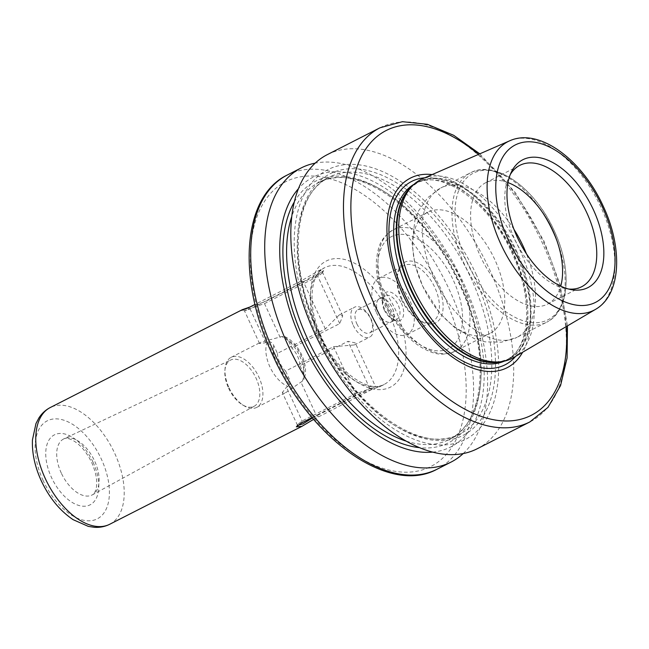<?xml version="1.0" encoding="UTF-8"?>
<svg xmlns="http://www.w3.org/2000/svg" width="649" height="649" viewBox="0 0 649 649"><rect width="100%" height="100%" fill="white"/><g stroke="black" fill="none" stroke-linecap="round" stroke-linejoin="round"><path stroke-width="0.49" stroke-dasharray="3.25 2.43" d="M378.464 312.867A13.004 7.293 63 0 0 391.242 321.904A13.004 7.293 63 0 0 392.215 307.764A13.004 7.293 63 0 0 379.438 298.727A13.004 7.293 63 0 0 378.464 312.867M356.877 323.867A13.004 7.293 63 0 0 369.654 332.905A13.004 7.293 63 0 0 370.62 318.764A13.004 7.293 63 0 0 357.842 309.727A13.004 7.293 63 0 0 356.877 323.867M353.291 325.417A16.769 9.402 63 0 0 369.76 337.074A16.769 9.402 63 0 0 371.009 318.846A16.769 9.402 63 0 0 354.532 307.196A16.769 9.402 63 0 0 353.291 325.417M277.399 353.372A16.769 9.402 63 0 0 279.849 362.84A16.769 9.402 63 0 0 285.625 371.074L333.545 346.655L354.265 344.968L355.271 342.907L347.945 341.317L300.016 365.736A16.769 9.402 63 0 0 297.567 356.269A16.769 9.402 63 0 0 291.799 348.026L339.727 323.608L342.721 315.885L339.046 315.089L325.327 328.946L277.399 353.372L273.789 345.584C272.231 342.388 270.073 341.171 267.307 341.918L265.766 342.704L259.568 343.548L260.574 342.331L281.707 336.58L284.757 336.58L288.18 340.238L291.799 348.026M300.016 365.736L303.635 373.524L304.081 379.162L302.385 381.125L286.104 392.434L282.315 392.548L286.436 387.25L287.986 386.463C290.257 384.662 290.671 382.131 289.235 378.862L285.625 371.074M229.089 387.875A28.11 15.771 63 0 0 243.805 405.633A28.11 15.771 63 0 0 256.704 407.41A28.11 15.771 63 0 0 258.789 376.858A28.11 15.771 63 0 0 231.174 357.315A28.11 15.771 63 0 0 225.033 368.794A28.11 15.771 63 0 0 229.089 387.875M228.626 388.264A25.928 14.546 63 0 0 242.207 404.651A25.928 14.546 63 0 0 254.311 406.177A25.928 14.546 63 0 0 256.022 378.107A25.928 14.546 63 0 0 230.776 359.976A25.928 14.546 63 0 0 224.887 370.668A25.928 14.546 63 0 0 228.626 388.264M401.374 303.294A15.722 8.818 -117 0 1 402.615 317.896A15.722 8.818 -117 0 1 392.994 319.389A15.722 8.818 -117 0 1 384.768 309.459A15.722 8.818 -117 0 1 382.496 298.791A15.722 8.818 -117 0 1 390.017 292.009A15.722 8.818 -117 0 1 401.374 303.294M384.216 309.93A13.102 7.35 63 0 0 391.071 318.205A13.102 7.35 63 0 0 397.083 319.032A13.102 7.35 63 0 0 398.056 304.795A13.102 7.35 63 0 0 385.19 295.693A13.102 7.35 63 0 0 382.326 301.039A13.102 7.35 63 0 0 384.216 309.93M438.124 285.917A34.056 19.105 -117 0 1 440.809 317.548A34.056 19.105 -117 0 1 419.968 320.784A34.056 19.105 -117 0 1 402.129 299.27A34.056 19.105 -117 0 1 397.22 276.149A34.056 19.105 -117 0 1 413.518 261.466A34.056 19.105 -117 0 1 438.124 285.917M401.585 299.741A31.444 17.637 63 0 0 418.045 319.6A31.444 17.637 63 0 0 432.469 321.588A31.444 17.637 63 0 0 434.806 287.418A31.444 17.637 63 0 0 403.921 265.563A31.444 17.637 63 0 0 397.05 278.397A31.444 17.637 63 0 0 401.585 299.741M510.26 174.589A68.121 38.21 63 0 0 508.986 176.95A68.121 38.21 63 0 0 514.779 239.376A68.121 38.21 63 0 0 565.912 288.667A68.121 38.21 63 0 0 568.573 289.032M507.989 182.604A68.121 38.21 63 0 0 485.679 182.734A68.121 38.21 63 0 0 480.617 256.785A68.121 38.21 63 0 0 547.529 304.13A68.121 38.21 63 0 0 560.752 286.152M422.783 286.25A68.121 38.21 63 0 0 489.703 333.594A68.121 38.21 63 0 0 494.765 259.543A68.121 38.21 63 0 0 427.853 212.199A68.121 38.21 63 0 0 422.783 286.25M376.461 312.542A31.444 17.637 63 0 0 407.345 334.389A31.444 17.637 63 0 0 409.681 300.219A31.444 17.637 63 0 0 378.797 278.364A31.444 17.637 63 0 0 376.461 312.542M378.416 312.883A13.102 7.35 63 0 0 391.29 321.985A13.102 7.35 63 0 0 392.264 307.748A13.102 7.35 63 0 0 379.389 298.645A13.102 7.35 63 0 0 378.416 312.883M463.199 453.562A165.057 92.588 63 0 0 463.362 282.648A165.057 92.588 63 0 0 315.211 163.134M249.857 307.066L265.133 301.647L318.472 274.47L323.616 270.584L318.075 271.079L301.428 280.79L255 304.446M432.672 452.11A151.42 84.938 63 0 0 461.958 282.364A151.42 84.938 63 0 0 298.443 188.681M476.455 274.973A151.42 84.938 63 0 0 332.791 167.507A151.42 84.938 63 0 0 316.444 334.332A151.42 84.938 63 0 0 460.117 441.799A151.42 84.938 63 0 0 476.455 274.973M477.193 448.767A165.057 92.588 63 0 0 489.468 269.343A165.057 92.588 63 0 0 327.323 154.624M432.129 174.589A106.42 59.692 -117 0 1 515.006 252.039A106.42 59.692 -117 0 1 522.648 352.237M422.669 178.71A100.368 56.301 -117 0 1 519.541 249.289A100.368 56.301 -117 0 1 513.757 357.469M312.08 417.567L354.808 395.793L378.172 387.153L371.853 389.473L313.621 419.376M265.766 342.704L250.092 308.956L303.432 281.771L315.487 274.438L322.423 272.142L322.277 273.002L317.832 276.433L264.492 303.61C251.033 308.129 235.798 313.775 250.092 308.956L244.511 310.879L241.761 310.287M259.568 343.548L244.511 310.879M312.42 417.972L369.841 388.491C384.159 383.656 368.867 389.327 355.449 393.829L302.109 421.006L297.664 424.438L297.607 425.428M371.853 389.473L369.841 388.491L375.568 386.642L355.271 342.907M109.73 524.262A65.5 36.742 63 0 0 114.597 453.067A65.5 36.742 63 0 0 50.257 407.54M43.191 480.625A55.019 30.86 -117 0 1 49.129 420.008A55.019 30.86 -117 0 1 101.333 459.054A55.019 30.86 -117 0 1 95.395 519.671A55.019 30.86 -117 0 1 43.191 480.625M93.01 462.145A39.281 22.034 63 0 0 55.749 434.262A39.281 22.034 63 0 0 51.506 477.542A39.281 22.034 63 0 0 88.775 505.417A39.281 22.034 63 0 0 93.01 462.145M61.314 473.121A31.42 17.628 -117 0 1 63.91 438.829A31.42 17.628 -117 0 1 94.519 460.798A31.42 17.628 -117 0 1 92.442 494.822A31.42 17.628 -117 0 1 61.314 473.121M302.385 381.125A28.11 15.771 63 0 0 299.7 356.009A28.11 15.771 63 0 0 281.707 336.58M267.307 341.918A28.11 15.771 63 0 0 269.992 367.034A28.11 15.771 63 0 0 287.986 386.463M542.572 212.507A83.843 47.028 63 0 0 470.509 172.821C495.203 159.248 535.19 188.291 554.059 230.387A82.269 46.144 -117 0 1 545.168 321.012A82.269 46.144 -117 0 1 467.11 262.626A82.269 46.144 -117 0 1 475.993 171.993A82.269 46.144 -117 0 1 554.043 230.379C572.28 268.556 569.919 311.082 546.636 322.228A83.843 47.028 63 0 0 556.883 240.601M514 229.422A83.843 47.028 63 0 0 440.801 187.959L470.509 172.821A83.843 47.028 63 0 0 464.278 263.956A83.843 47.028 63 0 0 546.636 322.228L516.929 337.366A83.843 47.028 63 0 0 526.412 253.775M434.562 279.094A83.843 47.028 63 0 0 516.929 337.366L501.49 342.185L485.379 341.869L475.587 339.305L454.876 327.777L439.981 313.418L422.661 286.168L414.946 264.281L412.083 243.797L414.93 220.262L418.613 210.836L427.821 197.612L440.801 187.959A83.843 47.028 63 0 0 434.562 279.094M387.997 303.975A68.121 38.21 63 0 0 454.917 351.32A68.121 38.21 63 0 0 459.979 277.269A68.121 38.21 63 0 0 393.067 229.924A68.121 38.21 63 0 0 387.997 303.975M386.901 304.916A62.88 35.273 63 0 0 446.561 349.543A62.88 35.273 63 0 0 453.351 280.271A62.88 35.273 63 0 0 393.692 235.636A62.88 35.273 63 0 0 386.901 304.916M320.906 337.967A70.741 39.678 63 0 0 388.021 388.175A70.741 39.678 63 0 0 395.655 310.238A70.741 39.678 63 0 0 328.54 260.03A70.741 39.678 63 0 0 320.906 337.967M389.027 313.232A65.5 36.742 -117 0 1 384.151 384.435A65.5 36.742 -117 0 1 319.811 338.908A65.5 36.742 -117 0 1 324.678 267.713A65.5 36.742 -117 0 1 389.027 313.232M509.668 140.817A94.632 53.08 -117 0 1 600.998 207.356A94.632 53.08 -117 0 1 595.547 309.354M437.085 469.203A165.057 92.588 63 0 0 449.359 289.787A165.057 92.588 63 0 0 287.215 175.06M273.846 355.425A159.824 89.651 -117 0 1 291.093 179.351A159.824 89.651 -117 0 1 442.723 292.78A159.824 89.651 -117 0 1 425.476 468.854A159.824 89.651 -117 0 1 273.846 355.425M379.973 127.796A165.057 92.588 -117 0 1 542.118 242.515A165.057 92.588 -117 0 1 529.852 421.939M566.269 326.577A159.824 89.651 63 0 0 543.221 241.574A159.824 89.651 63 0 0 478.532 154.381M318.935 333.408A146.723 82.301 63 0 0 458.137 437.54A146.723 82.301 63 0 0 473.973 275.898A146.723 82.301 63 0 0 334.77 171.766A146.723 82.301 63 0 0 318.935 333.408M470.655 277.399A144.102 80.833 -117 0 1 459.938 434.035A144.102 80.833 -117 0 1 318.383 333.878A144.102 80.833 -117 0 1 329.1 177.242A144.102 80.833 -117 0 1 470.655 277.399M294.322 201.912A146.723 82.301 -117 0 1 459.476 283.28A146.723 82.301 -117 0 1 419.546 447.672M406.258 441.158A144.102 80.833 63 0 0 449.311 439.446A144.102 80.833 63 0 0 460.027 282.81A144.102 80.833 63 0 0 318.472 182.661A144.102 80.833 63 0 0 291.774 216.49M424.689 177.834A102.907 57.72 -117 0 1 512.783 252.915A102.907 57.72 -117 0 1 515.655 356.35M414.03 184.284A99.321 55.717 -117 0 1 415.62 183.416A99.321 55.717 -117 0 1 513.189 252.445A99.321 55.717 -117 0 1 505.806 360.406A99.321 55.717 -117 0 1 504.168 361.185M411.945 186.304A99.321 55.717 -117 0 1 418.224 182.085A99.321 55.717 -117 0 1 515.793 251.114A99.321 55.717 -117 0 1 508.41 359.084A99.321 55.717 -117 0 1 501.304 361.688M516.45 250.79A99.427 55.773 -117 0 1 499.284 361.996L508.41 359.084L505.806 360.406C530.087 349.9 534.354 299.416 511.996 253.151C489.354 201.839 440.428 168.351 415.62 183.416L418.224 182.085L410.509 187.756A99.427 55.773 -117 0 1 516.45 250.79M303.635 373.524A22.869 12.834 63 0 0 300.795 355.068A22.869 12.834 63 0 0 288.18 340.238M273.789 345.584A22.869 12.834 63 0 0 289.235 378.862M325.327 328.946L303.432 281.771L301.428 280.79M339.727 323.608L317.832 276.433L318.472 274.47M280.157 337.366L264.492 303.61L265.133 301.647M354.808 395.793L355.449 393.829L333.545 346.655M301.469 422.97L302.109 421.006L286.436 387.25M318.513 416.65L316.501 415.668L300.836 381.912M369.841 388.491L347.945 341.317M248.088 307.975L250.092 308.956M254.311 406.177L92.442 494.822C93.91 494.343 95.176 492.129 96.239 488.17C97.601 481.16 96.084 472.602 91.679 462.502C86.252 451.355 79.543 443.754 71.544 439.673C67.707 438.205 65.168 437.921 63.91 438.829L230.776 359.976M369.654 332.905L391.242 321.904M354.265 344.968L369.76 337.074M256.704 407.41L286.104 392.434M242.207 404.651L243.805 405.633M391.071 318.205L392.994 319.389M418.045 319.6L419.968 320.784M565.912 288.667L571.355 289.641M547.529 304.13L581.699 286.72M427.853 212.199L393.067 229.924C379.276 238.767 378.172 247.959 376.493 259.657C375.544 274.024 378.724 289.194 386.017 305.152C394.981 323.981 406.688 338.015 421.12 347.247C431.569 352.764 439.665 357.274 454.917 351.32L489.703 333.594M407.345 334.389L432.469 321.588M391.29 321.985L397.083 319.032M318.075 271.079L324.678 267.713C310.319 273.221 306.604 306.62 321.799 337.731C336.888 372.38 370.092 393.911 384.151 384.435L377.556 387.794M479.798 153.829L515.468 192.777L544.105 241.339L559.852 283.97L567.461 325.879M319.373 333.294C352.131 407.248 422.556 456.174 459.938 434.035L449.311 439.446C485.549 423.343 491.204 350.16 459.03 283.402C426.279 209.449 355.847 160.522 318.472 182.661L329.1 177.242C292.861 193.345 287.199 266.528 319.373 333.294M284.757 336.58C291.855 339.971 297.502 346.055 301.68 354.833C305.776 363.813 306.571 371.918 304.081 379.162M379.389 298.645L385.19 295.693M378.797 278.364L403.921 265.563M485.679 182.734L519.841 165.333M508.986 176.95L511.404 171.977M397.05 278.397L397.22 276.149M382.326 301.039L382.496 298.791M224.887 370.668L225.033 368.794M231.174 357.315L260.574 342.331M339.046 315.089L354.532 307.196M357.842 309.727L379.438 298.727M342.721 315.885L322.423 272.142M297.518 425.298L282.315 392.548M296.325 426.855L297.664 424.438M375.43 386.561L378.172 387.153M323.616 270.584L322.277 273.002"/><path stroke-width="0.97" d="M593.316 209.595A71.747 40.246 -117 0 1 571.355 289.641A71.747 40.246 -117 0 1 517.496 237.721A71.747 40.246 -117 0 1 511.404 171.977A71.747 40.246 -117 0 1 593.316 209.595M568.573 289.032A68.121 38.21 63 0 0 581.699 286.72A68.121 38.21 63 0 0 586.761 212.677A68.121 38.21 63 0 0 519.841 165.333A68.121 38.21 63 0 0 510.26 174.589M560.752 286.152A68.121 38.21 63 0 0 552.599 230.079A68.121 38.21 63 0 0 507.989 182.604M315.211 163.134A165.057 92.588 63 0 0 301.217 167.929A165.057 92.588 63 0 0 288.943 347.345A165.057 92.588 63 0 0 451.087 462.072A165.057 92.588 63 0 0 463.199 453.562M255 304.446L248.088 307.975L241.761 310.287L242.385 309.646L249.857 307.066M298.443 188.681A151.42 84.938 63 0 0 301.955 341.715A151.42 84.938 63 0 0 432.672 452.11M379.973 127.796L327.323 154.624A165.057 92.588 63 0 0 315.049 334.048A165.057 92.588 63 0 0 477.193 448.767L529.852 421.939A165.057 92.588 -117 0 1 367.707 307.212A165.057 92.588 -117 0 1 379.973 127.796L402.396 121.688L427.44 124.324L453.667 135.292L479.798 153.829M522.648 352.237A106.42 59.692 -117 0 1 402.55 293.754A106.42 59.692 -117 0 1 432.129 174.589M595.547 309.354L513.757 357.469A100.368 56.301 -117 0 1 502.212 361.542A100.368 56.301 -117 0 1 413.478 288.627A100.368 56.301 -117 0 1 412.594 185.655A100.368 56.301 -117 0 1 422.669 178.71L509.668 140.817C539.303 127.277 582.396 160.141 603.156 206.058C622.926 247.764 621.474 294.549 595.547 309.354A94.632 53.08 -117 0 1 501.004 244.454A94.632 53.08 -117 0 1 509.668 140.817M313.621 419.376L301.858 426.369L296.325 426.855L301.469 422.97L312.08 417.567M297.607 425.428L302.88 423.902L312.42 417.972M50.257 407.54A65.5 36.742 63 0 0 45.381 478.743A65.5 36.742 63 0 0 109.73 524.262C104.992 526.623 99.93 527.637 94.527 527.312L88.337 526.396L73.094 519.654C59.927 510.771 49.373 497.921 41.414 481.096C34.892 466.923 31.906 453.189 32.45 439.892L35.955 423.594L38.851 418.045C41.763 413.486 45.56 409.981 50.257 407.54L242.385 309.646M556.883 240.601A83.843 47.028 63 0 0 552.867 231.093A83.843 47.028 63 0 0 542.572 212.507M526.412 253.775A83.843 47.028 63 0 0 523.159 246.231A83.843 47.028 63 0 0 514 229.422M602.085 206.341A88.353 49.559 63 0 0 518.259 143.64A88.353 49.559 63 0 0 508.727 240.974A88.353 49.559 63 0 0 592.553 303.683A88.353 49.559 63 0 0 602.085 206.341M287.215 175.06A165.057 92.588 63 0 0 274.941 354.484A165.057 92.588 63 0 0 437.085 469.203C388.905 495.779 310.117 438.61 272.953 355.66C237.031 280.465 241.728 196.769 287.215 175.06L301.217 167.929M478.532 154.381A159.824 89.651 63 0 0 366.296 148.24A159.824 89.651 63 0 0 374.335 304.219A159.824 89.651 63 0 0 498.821 420.536A159.824 89.651 63 0 0 566.269 326.577M419.546 447.672A146.723 82.301 -117 0 1 304.438 340.798A146.723 82.301 -117 0 1 294.322 201.912M291.774 216.49A144.102 80.833 63 0 0 307.756 339.297A144.102 80.833 63 0 0 406.258 441.158M515.655 356.35A102.907 57.72 -117 0 1 404.043 293.251A102.907 57.72 -117 0 1 424.689 177.834M504.168 361.185A99.321 55.717 -117 0 1 408.229 291.377A99.321 55.717 -117 0 1 414.03 184.284M501.304 361.688A99.321 55.717 -117 0 1 410.841 290.046A99.321 55.717 -117 0 1 411.945 186.304M502.212 361.542L499.284 361.996A99.427 55.773 -117 0 1 411.385 289.762A99.427 55.773 -117 0 1 410.509 187.756L412.594 185.655M301.858 426.369L109.73 524.262M451.087 462.072L437.085 469.203M529.852 421.939L547.967 407.385L560.558 385.571L567.096 357.915L567.461 325.879"/></g></svg>
